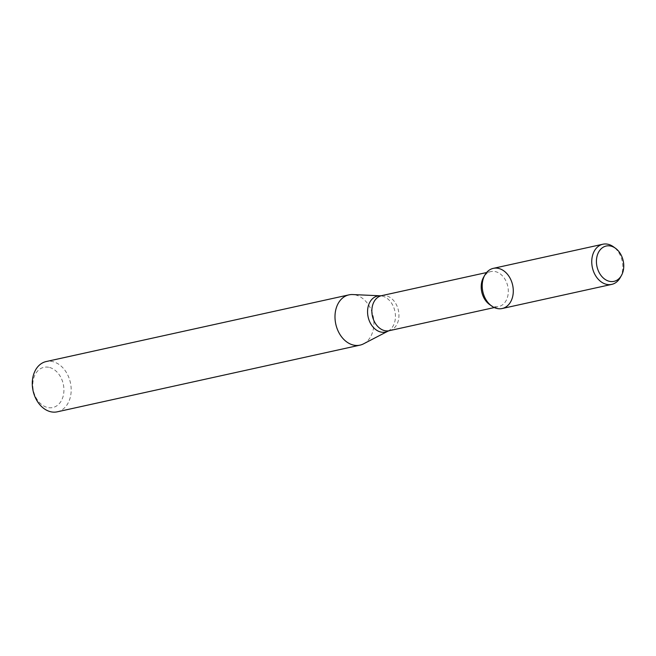 <?xml version="1.0" encoding="UTF-8"?>
<svg xmlns="http://www.w3.org/2000/svg" width="656" height="656" viewBox="0 0 656 656"><rect width="100%" height="100%" fill="white"/><g stroke="black" fill="none" stroke-linecap="round" stroke-linejoin="round"><path stroke-width="0.49" stroke-dasharray="3.28 2.46" d="M489.425 304.4A17.933 13.309 77.6 0 0 498.617 306.606A17.933 13.309 77.6 0 0 508.195 288.968A17.933 13.309 77.6 0 0 495.034 271.543A17.933 13.309 77.6 0 0 490.901 271.584A17.933 13.309 77.6 0 0 483.488 277.455M363.514 343.859A25.74 19.098 77.6 0 0 373.379 317.315A25.74 19.098 77.6 0 0 354.839 294.806A25.74 19.098 77.6 0 0 352.657 294.552M57.269 411.82A25.74 19.098 77.6 0 0 71.012 386.491A25.74 19.098 77.6 0 0 52.127 361.489A25.74 19.098 77.6 0 0 46.191 361.546M48.675 367.27A20.59 15.277 77.6 0 0 34.727 394.92A20.59 15.277 77.6 0 0 61.68 400.086A20.59 15.277 77.6 0 0 48.675 367.27M620.207 277.668A20.566 15.26 77.6 0 0 613.401 246.763M502.168 308.525A20.566 15.26 77.6 0 0 513.148 288.287A20.566 15.26 77.6 0 0 498.06 268.312A20.566 15.26 77.6 0 0 493.32 268.353M389.254 330.698A17.933 13.309 77.6 0 0 398.832 313.051A17.933 13.309 77.6 0 0 385.679 295.635A17.933 13.309 77.6 0 0 381.546 295.676M387.999 331.149A18.45 13.694 77.6 0 0 395.068 312.117A18.45 13.694 77.6 0 0 381.784 295.979A18.45 13.694 77.6 0 0 380.218 295.799M494.304 307.557L498.617 306.606M486.596 272.535L490.901 271.584"/><path stroke-width="0.98" d="M498.06 268.312A20.566 15.26 77.6 0 0 484.825 275.085A20.566 15.26 77.6 0 0 491.631 305.983A20.566 15.26 77.6 0 0 512.943 295.208A20.566 15.26 77.6 0 0 498.06 268.312M484.825 275.085L483.488 277.455A17.933 13.309 77.6 0 0 489.425 304.4L491.631 305.983M352.657 294.552A25.74 19.098 77.6 0 0 348.91 294.872A25.74 19.098 77.6 0 0 335.79 324.113A25.74 19.098 77.6 0 0 359.98 345.138A25.74 19.098 77.6 0 0 363.514 343.859L387.999 331.149A18.45 13.694 77.6 0 1 368.131 316.987A18.45 13.694 77.6 0 1 380.218 295.799L352.657 294.552M348.91 294.872L46.191 361.546A25.74 19.098 77.6 0 0 33.079 390.787A25.74 19.098 77.6 0 0 57.269 411.82L359.98 345.138M610.367 245.984A18.089 13.423 77.6 0 0 597.969 269.903A18.089 13.423 77.6 0 0 621.462 275.438A18.089 13.423 77.6 0 0 615.476 248.263A18.089 13.423 77.6 0 0 610.367 245.984M615.476 248.263L613.401 246.763A20.566 15.26 77.6 0 0 607.604 244.18A20.566 15.26 77.6 0 0 602.864 244.229A20.566 15.26 77.6 0 0 592.384 267.599A20.566 15.26 77.6 0 0 611.712 284.392A20.566 15.26 77.6 0 0 620.207 277.668L621.462 275.438M602.864 244.229L493.32 268.353A20.566 15.26 77.6 0 0 482.849 291.723A20.566 15.26 77.6 0 0 502.168 308.525L611.712 284.392M486.596 272.535L381.546 295.676A17.933 13.309 77.6 0 0 372.403 316.044A17.933 13.309 77.6 0 0 389.254 330.698L494.304 307.557M381.546 295.676L380.218 295.799M389.254 330.698L387.999 331.149"/></g></svg>
